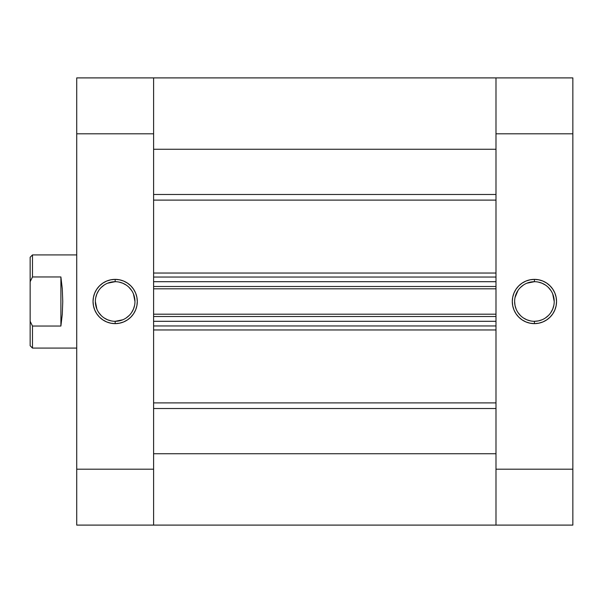 <?xml version="1.0" encoding="UTF-8"?>
<svg xmlns="http://www.w3.org/2000/svg" width="603" height="603" viewBox="0 0 603 603"><rect width="100%" height="100%" fill="white"/><g stroke="black" fill="none" stroke-linecap="round" stroke-linejoin="round"><path stroke-width="0.9" d="M534.416 281.699L534.416 279.37A22.13 22.13 0 0 1 556.546 301.5A22.13 22.13 0 0 1 534.416 323.63L538.735 323.2L542.888 321.942L546.71 319.899L550.064 317.148L552.815 313.794L554.858 309.965L556.124 305.819L556.546 301.5L556.124 297.181L554.858 293.035L552.815 289.206L550.064 285.852L546.71 283.101L542.888 281.058L538.735 279.8L534.416 279.37L530.105 279.8L525.952 281.058L522.123 283.101L518.768 285.852L516.017 289.206L513.975 293.035L512.716 297.181L512.294 301.5L512.716 305.819L513.975 309.965L516.017 313.794L518.768 317.148L522.123 319.899L525.952 321.942L530.105 323.2L534.416 323.63L534.416 321.301A19.801 19.801 0 0 0 554.217 301.5A19.801 19.801 0 0 0 534.416 281.699A19.801 19.801 0 0 1 554.217 301.5A19.801 19.801 0 0 1 534.416 321.301A19.801 19.801 0 0 1 514.623 301.5A19.801 19.801 0 0 1 534.416 281.699A19.801 19.801 0 0 0 514.623 301.5A19.801 19.801 0 0 0 534.416 321.301L534.416 323.63A22.13 22.13 0 0 1 512.294 301.5A22.13 22.13 0 0 1 534.416 279.37L534.416 281.699L526.841 283.206M572.85 77.9L495.99 77.9L495.99 525.1L572.85 525.1L572.85 77.9L495.99 77.9L495.99 133.798L572.85 133.798L572.85 469.202L495.99 469.202L495.99 133.798L572.85 133.798L572.85 77.9M572.85 525.1L495.99 525.1L495.99 453.75L153.599 453.75L153.599 525.1L153.599 77.9L76.732 77.9L76.732 525.1L153.599 525.1L153.599 469.202L76.732 469.202L76.732 133.798L153.599 133.798L153.599 469.202L76.732 469.202L76.732 525.1L495.99 525.1L495.99 469.202L572.85 469.202L572.85 525.1M534.416 321.301L538.283 320.917L541.991 319.794M545.421 317.962L548.421 315.497M550.878 312.497L552.71 309.075L553.833 305.359M554.217 301.5L552.71 293.925M550.878 290.503L548.421 287.503M545.421 285.038L541.991 283.206L538.283 282.083M523.419 285.038L520.419 287.503M517.954 290.503L515 297.641M514.623 301.5L515 305.359L516.13 309.075M517.954 312.497L520.419 315.497M523.419 317.962L526.841 319.794L530.557 320.917M115.165 321.301L115.165 323.63A22.13 22.13 0 0 1 93.035 301.5A22.13 22.13 0 0 1 115.165 279.37L110.846 279.8L106.701 281.058L102.872 283.101L99.518 285.852L96.766 289.206L94.724 293.035L93.465 297.181L93.035 301.5L93.465 305.819L94.724 309.965L96.766 313.794L99.518 317.148L102.872 319.899L106.701 321.942L110.846 323.2L115.165 323.63L119.484 323.2L123.63 321.942L127.459 319.899L130.813 317.148L133.565 313.794L135.607 309.965L136.866 305.819L137.296 301.5L136.866 297.181L135.607 293.035L133.565 289.206L130.813 285.852L127.459 283.101L123.63 281.058L119.484 279.8L115.165 279.37L115.165 281.699A19.801 19.801 0 0 0 95.364 301.5A19.801 19.801 0 0 0 115.165 321.301A19.801 19.801 0 0 1 95.364 301.5A19.801 19.801 0 0 1 115.165 281.699A19.801 19.801 0 0 1 134.966 301.5A19.801 19.801 0 0 1 115.165 321.301A19.801 19.801 0 0 0 134.966 301.5A19.801 19.801 0 0 0 115.165 281.699L115.165 279.37A22.13 22.13 0 0 1 137.296 301.5A22.13 22.13 0 0 1 115.165 323.63L115.165 321.301L122.741 319.794M153.599 136.519L153.599 77.9L153.599 149.25L495.99 149.25L495.99 77.9L153.599 77.9L153.599 133.798L76.732 133.798L76.732 77.9L495.99 77.9L495.99 136.519M115.165 281.699L107.59 283.206M104.168 285.038L101.168 287.503M98.704 290.503L96.872 293.925L95.749 297.641M95.364 301.5L96.872 309.075M98.704 312.497L101.168 315.497M104.168 317.962L107.59 319.794L111.306 320.917M126.163 317.962L129.163 315.497M131.627 312.497L133.459 309.075L134.582 305.359M134.966 301.5L133.459 293.925M131.627 290.503L129.163 287.503M126.163 285.038L122.741 283.206L119.025 282.083M32.479 326.042L30.15 321.263L30.15 345.753L32.479 348.082L32.479 326.042L32.479 348.082L76.732 348.082L32.479 348.082L30.15 345.753L30.15 281.737L32.479 276.958L60.895 276.958L62.282 288.739L62.757 301.5L62.282 314.261L60.895 326.042L32.479 326.042L30.15 321.263L30.15 281.737L32.479 276.958L32.479 254.918L76.732 254.918L32.479 254.918L32.479 276.958L60.895 276.958L60.895 326.042L32.479 326.042M30.15 257.247L30.15 281.737L30.15 257.247L32.479 254.918M60.895 326.042L62.282 314.261L62.757 301.5L62.282 288.739L60.895 276.958L60.895 326.042M495.99 200.106L153.599 200.106L495.99 200.106M153.599 273.038L495.99 273.038L153.599 273.038M495.99 329.962L153.599 329.962L495.99 329.962M153.599 402.894L495.99 402.894L153.599 402.894M153.599 281.699L153.599 286.478L495.99 286.478L495.99 281.699L495.99 286.478L153.599 286.478L153.599 281.699L495.99 281.699L153.599 281.699M153.599 316.522L153.599 321.301L153.599 316.522L495.99 316.522L495.99 321.301L153.599 321.301L495.99 321.301L495.99 316.522L153.599 316.522M153.599 468.433L153.599 525.1M495.99 468.433L495.99 525.1M495.99 453.75L153.599 453.75M153.599 408.517L495.99 408.517L153.599 408.517M495.99 194.483L153.599 194.483L495.99 194.483M153.599 149.25L495.99 149.25M153.599 325.959L495.99 325.959L153.599 325.959M153.599 314.193L495.99 314.193L153.599 314.193M153.599 277.041L495.99 277.041L153.599 277.041M495.99 288.807L153.599 288.807L495.99 288.807"/></g></svg>
